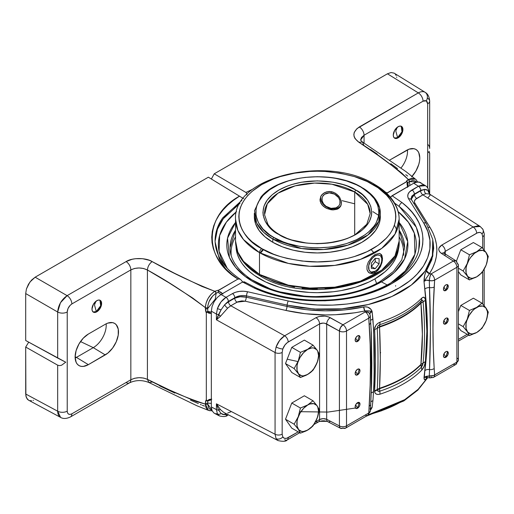 <?xml version="1.0" encoding="UTF-8"?>
<svg xmlns="http://www.w3.org/2000/svg" width="514" height="514" viewBox="0 0 514 514"><rect width="100%" height="100%" fill="white"/><g stroke="black" fill="none" stroke-linecap="round" stroke-linejoin="round"><path stroke-width="0.77" d="M420.915 364.837A110.915 64.032 180 0 1 379.538 388.725L379.55 388.263A110.934 64.051 0 0 0 420.934 364.368L421.39 367.163A111.454 64.346 180 0 1 379.801 391.173L379.55 388.263A110.934 64.051 0 0 0 420.934 364.368L422.373 334.203L420.934 303.183A110.934 64.051 180 0 1 379.55 327.077L380.302 358.489L379.55 388.263L377.25 389.509C378.246 370.215 378.246 349.816 377.25 328.317L379.55 327.077C380.553 348.576 380.553 368.968 379.55 388.263L377.25 389.509L377.886 391.083L379.801 391.18L379.538 388.725A110.915 64.032 0 0 0 420.915 364.837L421.39 367.163L422.559 365.287L423.093 363.038L420.934 364.368L420.915 364.837M379.801 324.681A111.454 64.346 0 0 0 421.39 300.671L420.915 302.695A110.915 64.032 180 0 1 379.538 326.583L379.801 324.681A111.454 64.346 0 0 0 421.39 300.671L420.934 303.183A110.934 64.051 180 0 1 379.55 327.077L379.801 324.681L379.261 324.906L377.886 326.127L377.25 328.317L379.55 327.077L379.538 326.583A110.915 64.032 0 0 0 420.915 302.695L420.934 303.183L423.093 301.846L422.559 300.337L421.39 300.671L421.827 298.081L422.469 297.535L424.204 297.336L425.277 299.244L426.864 331.331L425.431 361.567L424.204 366.193L421.827 370.048A111.962 64.642 180 0 1 380.052 394.167L377.886 394.495L376.081 393.987L374.924 392.728L374.597 390.916L375.349 361.079L374.655 328.478L376.075 325.124L377.88 323.325L380.052 322.201A111.962 64.642 0 0 0 421.827 298.081A111.962 64.642 180 0 1 380.052 322.201C376.582 323.64 374.764 326.107 374.597 329.602L377.25 328.317C377.276 326.583 378.131 325.368 379.801 324.681L380.052 322.201M231.171 255.291A86.288 49.819 180 0 1 235.541 236.858A86.288 49.819 0 0 0 231.171 255.291M236.01 245.705L236.401 250.305L237.571 254.86L239.511 259.332L242.197 263.676L245.615 267.839L249.714 271.79L254.469 275.491L265.744 282.006L279.006 287.12L286.221 289.086L293.738 290.641L309.377 292.434L317.35 292.665L333.213 291.759L340.962 290.641L355.688 287.12L368.949 282.006L374.867 278.909L376.627 283.452L374.867 278.909A81.34 46.96 180 0 1 286.703 289.202A81.34 46.96 180 0 1 236.016 246.302M331.279 191.651L331.022 193.001A9.393 7.408 24.9 0 1 340.095 202.073A9.393 7.408 24.9 0 1 331.022 208.343L331.466 208.78A11.096 8.751 -155.1 0 0 341.116 205.15A11.096 8.751 -155.1 0 1 331.466 208.78L331.022 209.731L326.872 208.498L324.964 207.483L321.899 204.784L320.216 201.449L319.997 199.663L320.858 196.226L321.899 194.703L324.97 192.416L328.915 191.484L331.022 191.606L326.865 191.761L323.287 193.418L320.858 196.226L319.997 199.663L320.858 203.171L323.293 206.23L326.872 208.498L333.104 209.905L336.888 209.326L338.45 208.581L340.66 206.242L341.437 202.991L341.245 201.167L339.728 197.472L338.456 195.77L335.096 193.039L331.022 191.606L333.111 192.133L336.895 194.266L339.728 197.472L341.245 201.167L341.238 204.707L339.722 207.54L336.888 209.326L333.104 209.905L331.022 209.731L331.466 208.78L331.022 208.343L336.066 207.829L338.565 206.101L339.407 204.9L339.921 203.544L339.921 200.55L338.565 197.575L334.492 194.119L329.249 192.872L324.604 194.253L322.638 196.438L322.124 197.794L322.124 200.788L323.479 203.762L325.979 206.268L331.022 208.343A9.393 7.408 24.9 0 1 321.95 199.265A9.393 7.408 24.9 0 1 331.022 193.001L331.279 191.651M373.993 271.9A11.096 6.406 120 0 1 368.904 272.677A11.096 6.406 120 0 0 373.993 271.9L375.194 271.206A9.393 5.423 -60 0 1 368.551 267.37A9.393 5.423 -60 0 1 375.194 255.863L374.603 254.835L375.194 255.863L372.65 257.912L370.498 260.823L368.679 265.796L369.058 270.011L370.498 271.668L371.506 272.041L375.194 271.206L377.739 269.15L380.72 264.607L381.709 261.266L381.709 258.272L380.72 256.081L379.891 255.394L377.739 254.976L375.194 255.863A9.393 5.423 -60 0 1 381.838 259.698A9.393 5.423 -60 0 1 375.194 271.206L373.993 271.9L375.194 272.593L373.646 273.294L372.117 273.596L369.386 272.992L368.3 272.124L366.983 269.452L366.983 265.918L368.294 262.063L372.104 256.859L375.194 254.469L379.39 253.383L381.349 254.514L381.986 255.612L382.506 258.69L381.992 262.551L380.476 266.58L378.124 270.126L375.194 272.593L373.993 271.9L375.194 271.206M320.697 196.554L320.858 196.226M321.096 195.808A11.096 8.751 -155.1 0 0 331.466 208.78A11.096 8.751 -155.1 0 1 321.096 195.808M259.499 252.644L288.348 263.412L309.769 266.278L334.845 265.385L360.398 259.409L381.761 248.365L395.022 234.069L399.153 219.247A81.81 47.23 180 0 1 348.653 262.885A81.81 47.23 180 0 1 259.499 252.644L259.499 274.418A3.27 1.889 120 0 0 260.18 275.915A3.27 1.889 -60 0 1 259.499 274.418A81.81 47.23 0 0 0 348.653 284.66A81.81 47.23 0 0 0 399.153 241.021L395.022 255.843L381.761 270.139L360.398 281.184L334.845 287.159L309.769 288.052L288.348 285.186L259.499 274.418L259.499 252.644A81.81 47.23 180 0 1 235.541 219.247L237.815 230.317L243.527 239.601L259.499 252.644A3.27 1.889 -60 0 1 261.812 248.635A3.27 1.889 120 0 0 259.499 252.644M374.52 184.353A3.27 1.889 120 0 0 372.881 184.513C391.36 192.602 413.23 224.47 372.881 248.635C354.249 259.647 326.686 263.425 306.241 261.459C285.533 258.915 270.724 254.636 261.812 248.635L273.718 254.276L280.323 256.563L287.294 258.465L302.026 261.048L317.35 261.915L332.667 261.048L347.4 258.465L354.371 256.563L367.169 251.622L378.06 245.339L386.612 237.95L389.908 233.928L392.503 229.739L394.373 225.421L395.504 221.02L395.883 216.574L395.504 212.128L394.373 207.727L392.503 203.416L389.908 199.22L386.612 195.198L378.06 187.809L367.169 181.526L354.371 176.585L340.146 173.186L325.047 171.451L317.35 171.233L309.646 171.451L294.548 173.186L280.323 176.585L273.718 178.872L261.812 184.513L252.046 191.381L248.082 195.198L244.792 199.22L242.19 203.416L240.321 207.727L239.19 212.128L238.811 216.574L239.19 221.02L240.321 225.421L242.19 229.739L244.792 233.928L248.082 237.95L252.046 241.766L261.812 248.635C243.34 240.546 221.47 208.684 261.812 184.513C280.445 173.501 308.008 169.723 328.452 171.689C349.16 174.24 363.97 178.512 372.881 184.513A3.27 1.889 -60 0 1 374.52 184.353A3.27 1.889 -60 0 1 375.194 185.85A81.81 47.23 180 0 1 399.153 219.247C399.14 214.389 397.977 209.667 395.671 205.092C391.488 196.997 384.433 190.084 374.52 184.353C327.791 154.74 232.746 176.463 235.541 219.247L235.541 241.021A81.81 47.23 0 0 0 259.499 274.418L243.527 261.375L237.815 252.091L235.541 241.021C235.553 245.943 236.742 250.716 239.106 255.342C243.308 263.367 250.331 270.229 260.18 275.915A3.27 1.889 -60 0 0 261.812 275.755L273.718 281.396L280.323 283.683L294.548 287.082M394.444 225.222L396.956 230.137M378.715 215.398L372.881 211.633M476.703 276.847L476.729 276.815A15.336 8.854 -60 0 1 465.883 270.55A15.336 8.854 -60 0 1 476.729 251.764L469.449 254.777L467.277 263.451L463.165 270.974L467.284 276.012L469.449 279.912L476.703 276.847L482.016 272.658L486.135 265.102L488.3 256.46L486.122 252.547L482.016 247.523L473.368 242.531L482.016 247.523L476.703 251.712L469.449 254.777L460.801 249.785L473.368 242.531L460.801 249.785L469.449 254.777L467.277 263.451L463.165 270.974L458.392 268.218L463.165 270.974L467.284 276.012L469.449 279.912L460.801 274.919L458.392 271.495L460.801 274.919L469.449 279.912L476.703 276.847L482.016 272.658L486.135 265.102L488.3 256.46L486.122 252.547L482.016 247.523L476.729 251.764A15.336 8.854 -60 0 1 487.574 258.028A15.336 8.854 -60 0 1 476.729 276.815L476.703 276.847M476.703 332.507L476.729 332.481A15.336 8.854 -60 0 1 465.883 326.217A15.336 8.854 -60 0 1 476.729 307.43L469.449 310.443L467.277 319.117L463.165 326.634L467.284 331.678L469.449 335.578L476.703 332.507L482.016 328.317L486.135 320.768L488.3 312.126L486.122 308.207L482.016 303.189L473.368 298.191L482.016 303.189L476.703 307.372L469.449 310.443L460.801 305.451L473.368 298.191L460.801 305.451L469.449 310.443L467.277 319.117L463.165 326.634L458.392 323.878L463.165 326.634L467.284 331.678L469.449 335.578L460.801 330.579L458.392 327.155L460.801 330.579L469.449 335.578L476.703 332.507L482.016 328.317L486.135 320.768L488.3 312.126L486.122 308.207L482.016 303.189L476.729 307.43A15.336 8.854 -60 0 1 487.574 313.694A15.336 8.854 -60 0 1 476.729 332.481L476.703 332.507M307.687 374.43L307.706 374.398A15.336 8.854 -60 0 1 296.861 368.133A15.336 8.854 -60 0 1 307.706 349.347L300.433 352.36L298.255 361.034L294.149 368.557L298.268 373.594L300.433 377.494L306.016 375.31L310.591 372.451L312.994 370.241L317.119 362.685L319.278 354.043L317.106 350.13L312.994 345.106L304.346 340.114L291.785 347.368L285.501 363.565L291.785 372.502L285.501 363.565L291.785 347.368L304.346 340.114L312.994 345.106L307.687 349.295L300.433 352.36L291.785 347.368L300.433 352.36L298.255 361.034L294.149 368.557L285.501 363.565L294.149 368.557L298.268 373.594L300.433 377.494L291.785 372.502L300.433 377.494L306.016 375.31L309.203 373.472L312.994 370.241L315.262 366.643L317.845 360.597L319.278 354.043L317.106 350.13L312.994 345.106L307.706 349.347A15.336 8.854 -60 0 1 318.551 355.611A15.336 8.854 -60 0 1 307.706 374.398L307.687 374.43M307.687 430.089L307.706 430.064A15.336 8.854 -60 0 1 296.861 423.799A15.336 8.854 -60 0 1 307.706 405.013L300.433 408.026L298.255 416.7L294.149 424.217L298.268 429.261L300.433 433.161L306.016 430.976L310.591 428.111L312.994 425.9L317.119 418.351L319.278 409.709L317.106 405.79L312.994 400.772L304.346 395.774L291.785 403.034L285.501 419.225L291.785 428.162L285.501 419.225L291.785 403.034L304.346 395.774L312.994 400.772L307.687 404.955L300.433 408.026L291.785 403.034L300.433 408.026L298.255 416.7L294.149 424.217L285.501 419.225L294.149 424.217L298.268 429.261L300.433 433.161L291.785 428.162L300.433 433.161L306.016 430.976L309.203 429.139L312.994 425.9L315.262 422.302L317.845 416.256L319.278 409.709L317.106 405.79L312.994 400.772L307.706 405.013A15.336 8.854 -60 0 1 318.551 411.277A15.336 8.854 -60 0 1 307.706 430.064L307.687 430.089M357.558 341.437L355.656 338.051L357.558 341.437A3.412 1.966 120 0 0 359.781 338.437A3.412 1.966 120 0 0 359.26 335.706L357.558 341.437L358.9 340.197L359.787 338.437L359.922 336.747L359.267 335.706A3.412 1.966 -60 0 1 359.787 338.437A3.412 1.966 -60 0 1 357.558 341.437A3.412 1.966 -60 0 1 355.855 341.611L357.558 341.437L355.855 341.611A3.412 1.966 -60 0 1 355.335 338.88A3.412 1.966 -60 0 1 357.558 335.873A3.412 1.966 -60 0 1 359.267 335.706L357.558 335.873L355.855 337.672L355.148 340.05L355.855 341.611A3.412 1.966 120 0 0 357.558 341.437M445.85 290.461L443.948 287.075L445.85 290.461A3.412 1.966 120 0 0 448.073 287.461A3.412 1.966 120 0 0 447.559 284.73L445.85 290.461L444.931 290.783L443.627 290.031L443.492 288.502L444.514 286.137L445.856 284.897A3.412 1.966 -60 0 1 447.559 284.73A3.412 1.966 -60 0 1 448.079 287.461A3.412 1.966 -60 0 1 445.856 290.461A3.412 1.966 -60 0 1 444.147 290.635A3.412 1.966 -60 0 1 443.627 287.904A3.412 1.966 -60 0 1 445.856 284.897L446.775 284.576L447.861 284.974L448.079 287.461L446.325 290.14L444.147 290.635A3.412 1.966 120 0 0 445.85 290.461M357.558 374.834L355.656 371.449L357.558 374.834A3.412 1.966 120 0 0 359.781 371.834A3.412 1.966 120 0 0 359.26 369.103L357.558 374.834L358.9 373.594L359.787 371.834L359.922 370.151L359.267 369.103A3.412 1.966 -60 0 1 359.787 371.834A3.412 1.966 -60 0 1 357.558 374.841A3.412 1.966 -60 0 1 355.855 375.008L357.558 374.841L355.855 375.008A3.412 1.966 -60 0 1 355.335 372.277A3.412 1.966 -60 0 1 357.558 369.27A3.412 1.966 -60 0 1 359.267 369.103L357.558 369.27L355.855 371.069L355.148 373.447L355.855 375.008A3.412 1.966 120 0 0 357.558 374.834M445.85 323.859L443.948 320.473L445.85 323.859A3.412 1.966 120 0 0 448.073 320.858A3.412 1.966 120 0 0 447.559 318.127L445.85 323.859L444.931 324.18L443.627 323.428L443.492 321.899L444.147 320.093L445.856 318.294A3.412 1.966 -60 0 1 447.559 318.127A3.412 1.966 -60 0 1 448.079 320.858A3.412 1.966 -60 0 1 445.856 323.865A3.412 1.966 -60 0 1 444.147 324.032A3.412 1.966 -60 0 1 443.627 321.301A3.412 1.966 -60 0 1 445.856 318.294L446.775 317.973L447.861 318.378L448.079 320.858L446.325 323.537L444.147 324.032A3.412 1.966 120 0 0 445.85 323.859M357.558 408.232L355.656 404.846L357.558 408.232A3.412 1.966 120 0 0 359.781 405.231A3.412 1.966 120 0 0 359.26 402.501L357.558 408.232L358.9 406.992L359.787 405.231L359.922 403.548L359.267 402.501A3.412 1.966 -60 0 1 359.787 405.231A3.412 1.966 -60 0 1 357.558 408.238A3.412 1.966 -60 0 1 355.855 408.405L357.558 408.238L355.855 408.405A3.412 1.966 -60 0 1 355.335 405.674A3.412 1.966 -60 0 1 357.558 402.668A3.412 1.966 -60 0 1 359.267 402.501L357.558 402.668L355.855 404.467L355.148 406.844L355.855 408.405A3.412 1.966 120 0 0 357.558 408.232M445.85 357.256L443.948 353.87L445.85 357.256A3.412 1.966 120 0 0 448.073 354.255A3.412 1.966 120 0 0 447.559 351.525L445.85 357.256L444.931 357.583L443.627 356.825L443.492 355.296L444.147 353.491L445.856 351.692A3.412 1.966 -60 0 1 447.559 351.525A3.412 1.966 -60 0 1 448.079 354.255A3.412 1.966 -60 0 1 445.856 357.262A3.412 1.966 -60 0 1 444.147 357.429A3.412 1.966 -60 0 1 443.627 354.699A3.412 1.966 -60 0 1 445.856 351.692L446.775 351.37L447.861 351.775L448.079 354.255L446.325 356.934L444.147 357.429A3.412 1.966 120 0 0 445.85 357.256M206.859 311.863L207.817 311.311L211.325 312.229L209.166 312.094L207.907 311.4A1.69 0.752 134.7 0 1 207.11 312.139L211.325 313.617L208.665 313.122L207.11 312.139A1.69 0.752 -45.3 0 0 207.907 311.4L206.577 312.101L206.326 313.077L206.326 399.686L206.859 400.901L209.378 399.41L211.781 399.147M385.275 192.005L387.087 192.936L406.092 181.962L406.799 180.697L408.341 179.514L401.762 173.07L397.245 169.511L378.503 155.633L358.868 142.243L362.46 142.018L360.565 140.071L361.515 137.444L364.06 135.246L364.06 143.046L364.06 135.246L423.048 101.187L426.318 100.866A6.817 5.564 -60 0 0 425.027 92.25C423.163 91.241 420.927 91.453 418.312 92.893A6.817 3.939 60 0 1 423.048 101.187L424.821 100.577L426.318 100.866L427.32 102.023L427.674 103.86L427.674 187.931L427.674 103.86A6.817 3.939 0 0 0 429.672 101.078A6.817 3.939 180 0 1 427.674 103.86L426.318 100.866A6.817 5.564 120 0 0 425.027 92.25C423.163 91.241 420.927 91.453 418.312 92.893L387.44 73.798L214.235 173.803L245.917 192.448L253.318 188.882M227.304 414.245L224.689 414.689L222.787 414.445L221.116 413.526A3.38 2.621 150 0 1 217.448 413.976L216.42 409.587L211.325 406.94L212.057 410.776L214.145 413.179L212.057 410.776L211.325 406.94L211.325 311.208L216.42 314.048L216.42 319.811L275.061 352.527L276.095 346.976L279.629 340.416L284.64 335.796L230.805 305.766L284.64 335.796L316.026 317.678L319.265 316.425L325.034 316.097L328.684 316.958L342.966 324.777L365.236 311.914L364.824 310.976L355.187 312.756L335.456 314.729L325.388 314.928L305.31 313.726L285.88 310.443L245.146 301.191L241.901 300.896L237.847 301.763L230.805 305.766L227.676 308.13L220.416 316.322L216.42 319.811L221.116 309.749A3.38 0.874 -160.9 0 1 217.448 308.49L216.42 314.048A3.38 1.953 0 0 0 218.566 314.568A3.38 1.953 180 0 1 216.42 314.048L216.42 319.811L275.061 352.527A5.114 2.955 0 0 0 282.167 352.456L282.803 348.98A5.114 1.324 -160.9 0 1 276.095 346.976L275.061 352.527L275.061 434.246L216.42 403.818L216.42 409.587L211.325 406.94L211.325 311.208L216.42 314.048L217.448 308.49L220.988 301.943L226.019 297.33L232.457 293.61L235.746 292.19L239.582 291.374L243.675 291.226L247.677 291.766L288.309 300.998L302.707 303.601L317.498 304.982L332.539 305.117L347.31 304.005L361.734 301.654L375.329 298.139L387.929 293.507L399.275 287.846L409.067 281.325L413.365 277.733L417.214 273.975L423.44 266.066L427.699 257.649L429.865 248.969L429.91 240.186L427.815 231.403L423.62 222.877L408.598 198.86L407.75 196.483L408.077 194.086L409.536 191.851L418.441 186.235L413.731 183.222L392.066 195.725L402.057 202.6L407.358 207.238L411.9 212.089L415.704 217.152L418.749 222.421L420.992 227.837L422.392 233.298L422.964 238.804L422.701 244.349L421.596 249.836L419.675 255.207L416.938 260.457L413.391 265.577L409.099 270.448L404.1 275.054L392.021 283.432L377.649 290.359L361.278 295.698L343.615 299.206L325.009 300.825L306.267 300.472L296.912 299.553L278.89 296.295L262.012 291.194L254.16 287.988L242.627 282.006L220.969 294.509L226.019 297.33L220.969 294.509L242.627 282.006L254.16 287.988A3.412 1.632 -65.8 0 1 255.522 287.641A3.412 1.632 114.2 0 0 254.16 287.988C294.586 306.858 356.78 304.622 392.021 283.432C428.772 263.065 433.321 226.481 402.057 202.6L392.066 195.725L390.364 197.524L391.141 196.47L413.731 183.222L418.441 186.235L422.161 184.969L425.483 185.695L418.441 186.235A3.38 1.953 60 0 1 420.793 190.353L424.474 189.383L420.625 190.874L414.419 194.459L414.355 194.067L420.793 190.353L424.474 189.383L427.725 190.341L428.689 191.549L429.029 193.058A3.38 1.953 0 0 0 428.123 191.825A3.38 1.953 180 0 1 429.029 193.058L429.029 192.904C428.875 189.518 427.693 187.115 425.483 185.695L419.083 182.001L415.608 182.348L413.731 183.222L417.419 181.937L420.548 182.541L421.743 183.537M219.433 415.929L217.448 413.976L219.394 415.903M214.145 413.179L219.427 415.922C223.519 416.925 226.269 416.706 227.67 415.267A3.38 1.953 -120 0 0 228.171 414.695A3.38 1.953 60 0 1 227.67 415.267A3.38 1.953 60 0 1 226.019 415.126M481.804 228.21A5.114 3.964 150 0 1 482.89 229.353A5.114 3.964 150 0 1 482.048 233.947L482.685 236.691A5.114 2.955 0 0 0 484.182 234.602A5.114 2.955 180 0 1 482.685 236.691L482.048 233.947L481.104 232.913L479.825 232.424L477.493 232.803L445.272 251.333L445.272 253.993L445.272 251.333A5.114 2.955 -120 0 0 441.719 245.107L473.105 226.989L422.9 194.857L415.37 199.464L414.425 201.289L414.567 202.574L429.929 227.284L433.013 232.996L435.197 238.785L436.482 244.645L436.881 250.562L436.367 256.499L434.953 262.326L432.659 268.045L429.479 273.647L431.073 273.904L453.342 261.048L441.468 253.453L439.399 251.487L438.725 249.219L438.943 248.082L441.719 245.107C437.889 247.812 437.812 250.594 441.468 253.453L453.342 261.048L431.073 273.904L429.479 273.647L424.011 281.415L424.68 275.472L425.483 272.793L431.818 259.737L433.688 248.307L433.199 242.351C433.816 249.039 433.058 255.04 430.931 260.341C428.567 266.477 424.969 272.092 420.137 277.174C415.087 282.52 408.932 287.287 401.665 291.483C394.405 295.685 386.181 299.225 377 302.103C368.249 304.866 358.624 306.89 348.126 308.182C339.041 309.344 328.787 309.691 317.382 309.216L302.007 307.796L287.12 305.11A436.315 122.673 102 0 0 287.037 306.453L305.901 309.646L325.407 310.816L344.83 309.929L365.107 306.807L367.761 307.147L370.825 309.242L372.097 311.381L373.672 329.866L374.121 371.571L373.877 386.348L372.92 400.772L372.097 407.499L370.318 410.525L372.097 407.499L370.003 408.778M299.701 432.737L287.133 439.997C286.137 441.5 283.118 441.699 278.068 440.588L276.095 438.648A5.114 3.964 -30 0 0 282.803 436.919L284.351 438.275L286.549 438.339L298.204 431.876L288.193 437.652A5.114 2.955 60 0 1 287.133 439.997A5.114 2.955 -120 0 0 288.193 437.652C285.771 438.93 283.979 438.686 282.803 436.919A5.114 3.964 150 0 1 276.095 438.648L278.035 440.569M230.086 247.671L235.541 230.137A87.264 50.378 180 0 0 230.086 247.671C229.392 266.336 252.027 286.067 285.443 293.179C317.209 300.536 356.125 295.743 379.756 281.73A3.412 1.966 60 0 1 381.375 281.852A3.412 1.966 -120 0 0 379.756 281.73A3.412 1.966 60 0 0 379.049 283.291M398.986 222.273L407.724 241.612L404.531 259.017L394.302 272.439L381.375 281.852L387.164 284.962L381.375 281.852A90.554 52.28 0 0 1 265.16 287.609A90.554 52.28 0 0 1 235.541 222.472L227.548 238.149L229.417 257.385L235.579 267.344L245.48 276.693L274.515 290.95L308.908 296.938L340.3 295.46L364.516 289.51L381.375 281.852A90.554 52.28 0 0 0 399.153 222.472M380.032 388.565L374.597 391.34M373.639 391.784L371.314 392.818M398.177 211.672A98.971 57.138 180 0 1 390.987 282.822L405.205 270.955L414.92 254.205L414.329 233.247L408.354 222.189L398.177 211.672M94.486 304.911L95.951 301.255L94.486 304.911L96.298 311.523L94.486 304.911M99.954 300.215L100.686 305.746L96.298 311.523A6.817 3.939 120 0 0 100.686 305.746A6.817 3.939 120 0 0 99.954 300.215M96.799 311.812L96.298 311.523L96.799 311.812L97.744 311.163L99.478 309.325L101.258 305.804L101.528 302.431L100.211 300.343A6.817 3.939 -60 0 1 101.258 305.804A6.817 3.939 -60 0 1 96.799 311.812A6.817 3.939 -60 0 1 93.394 312.152L94.955 312.454L96.799 311.812M96.799 300.677A6.817 3.939 -60 0 1 100.211 300.343L98.649 300.035L96.799 300.677L93.394 304.275L91.98 309.03L92.347 310.944L93.394 312.152A6.817 3.939 -60 0 1 92.347 306.685A6.817 3.939 -60 0 1 96.799 300.677M395.78 130.961L397.245 127.305L395.78 130.961L397.592 137.572L395.78 130.961M401.241 126.264L401.974 131.796L397.592 137.572A6.817 3.939 120 0 0 401.974 131.796A6.817 3.939 120 0 0 401.241 126.264M398.093 137.861L397.592 137.572L398.093 137.861L399.037 137.212L400.772 135.375L402.546 131.854L402.822 128.481L401.505 126.393A6.817 3.939 -60 0 1 402.546 131.854A6.817 3.939 -60 0 1 398.093 137.861A6.817 3.939 -60 0 1 394.688 138.202L396.249 138.504L398.093 137.861M398.093 126.727A6.817 3.939 -60 0 1 401.505 126.393L399.937 126.091L398.093 126.727L394.688 130.325L393.274 135.079L393.64 136.994L394.688 138.202A6.817 3.939 -60 0 1 393.64 132.734A6.817 3.939 -60 0 1 398.093 126.727M394.553 203.036L399.282 206.538A102.26 59.039 0 0 0 394.656 203.216A102.26 59.039 180 0 1 399.282 206.538C407.403 213.233 412.813 219.6 415.524 225.627C419.013 233.028 420.266 240.032 419.289 246.63L418.698 249.971M370.543 319.785L370.973 320.183M264.511 213.541L264.511 213.541A52.833 30.506 180 0 1 297.131 185.361A52.833 30.506 180 0 1 354.705 191.973A3.38 1.953 -60 0 1 355.823 190.064C346.115 182.676 307.873 173.925 278.871 190.064C250.922 206.808 266.072 228.884 278.871 234.493L287.12 238.4L291.701 239.98L306.729 243.09L317.35 243.694L327.964 243.09L342.999 239.98L347.58 238.4L355.823 234.493L362.588 229.732L367.619 224.297L369.418 221.399L371.493 215.36L371.757 212.276L370.716 206.146L367.619 200.254L362.588 194.825L355.823 190.064L347.58 186.158L342.999 184.571L333.143 182.213L317.35 180.864L301.551 182.213L291.701 184.571L287.12 186.158L278.871 190.064L272.105 194.825L267.081 200.254L263.984 206.146L262.937 212.276L263.2 215.36L265.282 221.399L269.362 227.085L272.105 229.732L278.871 234.493A3.38 1.953 -60 0 1 279.539 234.647A3.38 1.953 120 0 0 278.871 234.493C288.579 241.882 326.82 250.626 355.823 234.493C383.772 217.743 368.622 195.667 355.823 190.064A3.38 1.953 120 0 0 354.705 191.973L367.703 204.309L370.183 213.638L366.81 224.265L354.576 235.187M280.117 235.187L279.989 235.116A3.38 1.953 -60 0 0 279.539 234.647C274.245 231.551 270.364 228.094 267.884 224.265L264.556 214.801L267.319 203.737L277.984 193.193L295.164 185.856L314.542 183.08L331.903 184.218L354.705 191.973L354.705 234.904L354.705 191.973A52.833 30.506 180 0 1 370.183 213.541L370.183 213.541M361.907 187.578A63.016 36.378 180 0 1 380.36 213.304A63.016 36.378 180 0 1 341.463 246.913A63.016 36.378 180 0 1 272.793 239.029L301.673 248.538L323.762 249.496L347.856 245.133L367.966 234.969L378.799 221.361L379.679 207.964L373.806 197.145L361.573 187.289A3.38 1.953 120 0 0 360.905 187.128C375.4 193.476 392.555 218.469 360.905 237.423C328.073 255.696 284.782 245.795 273.789 237.423A3.38 1.953 120 0 0 272.793 239.029L272.793 242.3A63.016 36.378 0 0 0 341.463 250.189A63.016 36.378 0 0 0 380.36 216.574A63.016 36.378 0 0 0 380.296 214.936M381.812 259.043A11.096 6.406 120 0 0 380.013 253.55A11.096 6.406 120 0 1 381.838 258.304L381.838 259.698M376.711 271.52L373.646 273.294L372.117 273.596L369.38 272.992L367.491 270.929L366.983 269.452L366.983 265.918L368.294 262.063L372.104 256.859L375.194 254.469L379.39 253.383L381.349 254.514L381.986 255.612L382.377 260.566L380.476 266.58L376.711 271.52M272.793 239.029A63.016 36.378 180 0 1 254.334 213.304L254.334 216.574A63.016 36.378 0 0 0 272.793 242.3L272.793 239.029A3.38 1.953 -60 0 1 273.789 237.423C259.294 231.082 242.139 206.088 273.789 187.128C306.62 168.855 349.918 178.763 360.905 187.128A3.38 1.953 -60 0 1 361.573 187.289C333.168 169.819 278.607 174.792 260.887 197.145L254.494 210.708L256.595 222.967L263.727 232.412L272.793 239.029M273.789 237.423L269.728 234.84L263.02 229.045L258.401 222.601L256.043 215.764L256.043 208.793L256.929 205.337L258.401 201.951L263.02 195.513L269.728 189.717L278.267 184.783L288.309 180.909L299.463 178.242L305.329 177.394L317.35 176.713L329.365 177.394L335.231 178.242L346.385 180.909L356.427 184.783L360.905 187.128L368.57 192.519L374.263 198.667L377.764 205.337L378.953 212.276L378.651 215.764L376.299 222.601L374.263 225.89L368.57 232.039L364.966 234.84L356.427 239.768L346.385 243.642L335.231 246.309L329.365 247.157L317.35 247.844L311.311 247.671L299.463 246.309L288.309 243.642L283.124 241.85L273.789 237.423M404.608 247.671L399.153 230.137A87.264 50.378 180 0 1 404.608 247.671L401.787 259.885L393.39 271.501L379.756 281.73M458.392 339.388L467.226 334.293L458.392 339.388M482.685 303.935L482.685 271.681L482.685 303.935M482.685 248.268L482.685 236.691L482.685 248.268M458.392 311.657L460.801 305.451L458.392 311.657M456.4 261.138L460.801 249.785L456.4 261.138M227.406 414.2L224.689 414.689L221.116 413.526L218.566 410.108L216.42 403.818L216.42 409.587A3.38 1.953 0 0 0 218.566 410.108A3.38 1.953 180 0 1 216.42 409.587L217.448 413.976A3.38 2.621 -30 0 0 221.116 413.526L218.566 410.108L216.42 403.818L275.061 434.246A5.114 2.955 180 0 0 282.167 434.176L282.167 352.456A5.114 2.955 180 0 1 275.061 352.527L275.061 434.246L276.095 438.648L275.061 434.246A5.114 2.955 0 0 0 282.167 434.176L282.803 436.919L282.167 434.176L282.167 352.456L282.803 348.98L285.026 344.894L287.358 342.568L319.579 323.904L319.579 419.533L315.487 421.898L319.579 419.533L319.579 323.904L323.107 323.081L325.028 323.319L339.413 331.074L339.413 425.926L326.686 419.321L326.686 323.974L326.686 419.321L323.107 418.627L319.579 419.533A5.114 2.955 60 0 1 318.519 421.872A5.114 2.955 -120 0 0 319.579 419.533C321.912 418.422 324.283 418.351 326.686 419.321A5.114 2.898 117.4 0 0 327.816 421.698A5.114 2.898 -62.6 0 1 326.686 419.321L339.413 425.926A5.114 2.955 0 0 0 346.52 425.855L346.52 331.003L368.789 318.147L370.144 344.406L370.433 364.625L370.144 385.172L368.789 412.999L346.52 425.855L346.52 331.003A5.114 2.955 180 0 1 339.413 331.074L339.413 425.926L339.703 427.372L340.551 428.303A5.114 2.898 -62.6 0 1 339.413 425.926A5.114 2.955 180 0 0 346.52 425.855A5.114 2.955 60 0 1 345.459 428.194A5.114 2.955 -120 0 0 346.52 425.855L368.789 412.999A5.114 2.743 3.3 0 0 370.279 411.213L368.789 412.999A5.114 2.955 60 0 1 367.728 415.338A5.114 2.955 -120 0 0 368.789 412.999L369.219 406.06A5.114 2.711 3.8 0 0 370.71 404.325A5.114 2.711 -176.2 0 1 369.219 406.06C370.857 377.957 370.857 350.799 369.219 324.585A5.114 3.18 -4.1 0 0 370.71 322.137A5.114 3.18 175.9 0 1 369.219 324.585L368.789 318.147L369.65 317.408L370.279 315.744A5.114 3.148 176.5 0 1 368.789 318.147A5.114 2.955 -120 0 0 365.236 311.914A5.114 3.894 -30.9 0 1 369.534 313.386A5.114 3.894 -30.9 0 1 369.99 314.819A5.114 3.148 176.5 0 1 370.279 315.763L371.294 332.59M434.195 368.551L434.626 374.989L456.895 362.132L456.895 267.28L434.626 280.136L433.27 307.963L432.987 328.51L433.27 348.723L434.195 368.551A5.114 3.18 175.9 0 1 429.531 369.624L429.312 375.933L426.254 376.299L424.011 377.527L426.331 356.061L427.404 335.783L426.723 310.122L424.011 281.415L426.254 280.22L429.312 280.573L430.417 329.307L429.531 369.624A4.26 2.737 6.4 0 0 424.847 370.8A4.26 2.737 -173.6 0 1 429.531 369.624L429.312 375.933A5.114 3.148 -3.5 0 0 434.626 374.989L434.195 368.551C432.563 342.33 432.563 315.172 434.195 287.069A5.114 2.711 -176.2 0 1 429.531 287.589A4.26 2.14 -5.7 0 0 424.847 289.093A4.26 2.14 174.3 0 1 429.531 287.589C430.661 315.937 430.661 343.281 429.531 369.624A5.114 3.18 -4.1 0 0 434.195 368.551M243.43 198.558L208.356 177.195L35.145 277.194L67.116 295.653L126.097 261.594L132.034 259.307L135.458 258.703L142.616 258.703L149.298 260.277L152.144 261.594L174.631 273.339L201.893 286.407L214.756 291.284L218.964 290.005L237.963 279.031L231.93 274.54L226.616 269.747L222.054 264.704L218.289 259.435L215.353 254L213.271 248.442L212.057 242.801L211.729 237.127L212.276 231.467L213.708 225.864L216.002 220.377L219.144 215.045L223.108 209.911L227.856 205.015L233.356 200.409L239.563 196.123C203.852 215.43 203.024 258.542 237.963 279.031L239.299 278.871L240.655 279.526L242.711 281.955L240.655 279.526M427.757 151.958L427.757 188.066M243.655 198.706L208.356 177.195L35.145 277.194L29.896 282.064L26.42 288.971L25.7 293.558L25.7 340.512L57.664 358.052L57.664 312.011L25.7 293.558L25.7 340.512L65.734 362.209L61.526 365.261L59.451 365.634L57.664 365.158L25.7 347.053L25.88 396.031L27.293 399.147L28.469 400.123L60.466 417.329C58.712 416.34 57.78 414.297 57.664 411.2L57.664 365.158L57.664 411.2L25.7 394.007L57.664 411.2L60.594 417.4C63.203 418.961 66.492 418.814 70.437 416.944A6.817 3.939 -120 0 0 71.851 413.821L70.077 414.438L68.58 414.143L67.578 412.993L67.225 411.149L67.225 311.966L68.002 308.548L70.077 305.38L71.851 303.954L130.839 269.895L130.839 379.762L71.851 413.821A6.817 3.939 60 0 1 70.437 416.944L129.425 382.885A6.817 3.939 60 0 1 126.097 382.596M239.993 279.121L237.963 279.031L218.431 290.461L218.964 290.005L214.756 291.284C192.294 282.372 171.425 272.471 152.144 261.594C149.336 263.682 147.762 266.477 147.415 269.985L169.157 282.918L192.692 298.03L205.343 307.616L205.594 310.822L206.326 313.077L206.326 399.686L205.594 401.151L205.343 404.088L196.309 401.537L190.88 399.333L169.157 389.837L147.415 379.338L147.415 269.985L147.415 379.338L143.554 378.047L139.063 377.674L134.61 378.278L130.839 379.762L130.839 269.895L134.61 268.443L139.063 267.955L143.554 268.494L147.415 269.985C166.754 280.638 186.062 293.179 205.343 307.616L206.088 303.042L208.131 298.351L211.17 294.22L214.756 291.284C209.082 295.274 205.947 300.722 205.343 307.616L206.326 313.077L206.795 311.895M222.498 293.629L218.251 291.02L218.212 292.37L216.118 293.231A1.69 0.977 -120 0 0 214.942 291.168A1.69 0.977 60 0 1 216.118 293.231L215.925 293.34A1.69 0.977 -120 0 0 214.756 291.284A1.69 0.977 60 0 1 215.925 293.34C210.92 296.803 208.176 301.551 207.688 307.597A1.69 0.977 180 0 1 205.343 307.616A1.69 0.977 0 0 0 207.688 307.597L207.688 308.593A1.69 0.977 180 0 1 205.343 308.618A1.69 0.977 0 0 0 207.688 308.593L207.817 311.311L207.688 308.593L215.302 299.064L216.053 299.264L215.302 299.064L216.118 293.231L212.77 295.891L209.069 301.525L207.849 305.65L207.688 308.593L215.302 299.064L216.118 293.231L218.212 292.37L218.251 291.02L221.065 292.312L222.864 294.047M242.929 282.359L242.711 281.955L242.929 282.359M381.87 410.673L368.197 415.036M204.469 406.079L202.343 405.308M201.347 404.884L200.357 404.447M198.378 403.586L190.488 400.117M174.844 393.088L159.571 385.834M359.569 402.758L356.51 403.554M363.771 145.07L362.46 142.018L358.868 142.243L355.078 138.639L354.12 136.595L353.838 134.488L354.242 132.394L357.037 128.551L418.312 92.893L359.325 126.945C352.315 131.905 352.161 137 358.868 142.243C377.115 153.718 393.608 166.144 408.341 179.514L411.971 178.281L415.055 178.878M215.09 240.366L215.09 240.012C215.347 231.975 217.917 224.56 222.793 217.775L241.927 200.274M240.475 279.398C223.796 268 215.334 255.06 215.09 240.584L215.09 240.513M240.038 203.216A102.26 59.039 0 0 0 215.09 241.22L217.493 229.128L223.282 218.713L240.038 203.216M236.517 211.672L226.391 222.125L219.651 235.508L219.073 251.423L227.297 268.359A98.971 57.138 180 0 1 236.517 211.672M245.917 192.448L246.733 193.47L246.932 194.909L246.733 193.47L245.917 192.448L214.235 173.803L211.363 179.02L214.235 173.803L387.44 73.798L418.312 92.893A6.817 3.939 -120 0 1 423.048 101.187L364.06 135.246A6.817 3.939 -120 0 0 359.325 126.945A6.817 3.939 60 0 1 364.06 135.246L360.565 140.149M244.349 281.845L242.627 282.006L244.33 281.833L255.516 287.634C285.99 301.641 330.187 304.256 364.246 294.092C376.82 290.423 387.582 285.482 396.532 279.275C410.011 270.512 417.882 256.589 418.749 249.759L418.711 249.92M399.282 206.538A3.412 2.197 -51.5 0 1 402.057 202.6A3.412 2.197 128.5 0 0 399.282 206.538L416.263 227.201L419.36 238.445L418.73 249.849M396.737 77.396L396.66 77.004M396.172 75.494L395.298 74.112M394.122 73.136L391.058 72.545L387.44 73.798L391.058 72.545L394.122 73.136L425.027 92.25M207.29 409.568L205.857 407.287L205.343 404.088C186.062 397.817 166.754 389.567 147.415 379.338C141.813 377.032 136.287 377.173 130.839 379.762L71.851 413.821C69.062 415.094 67.514 414.2 67.225 411.149L67.225 311.966A6.817 3.939 180 0 1 57.664 312.011L60.466 302.72L67.116 295.653A6.817 3.939 60 0 1 71.851 303.954L130.839 269.895A6.817 3.939 -120 0 0 126.097 261.594A6.817 3.939 60 0 1 130.839 269.895C136.287 267.338 141.813 267.364 147.415 269.985C147.762 266.477 149.336 263.682 152.144 261.594C146.034 257.559 131.969 257.565 126.097 261.594L67.116 295.653L35.145 277.194L31.534 280.111L28.469 284.248L26.42 288.971L25.7 293.558L57.664 312.011L57.664 358.052L65.734 362.209L61.526 365.261L59.451 365.634L57.664 365.158L25.7 347.053L28.713 342.163L25.7 347.053L25.7 394.007L26.42 397.765L28.469 400.123M29.896 400.657L31.534 400.721M33.082 400.393L33.461 400.258M411.605 176.867L415.903 171.072L418.775 164.448L419.527 161.139L419.784 158.01L418.775 152.735L417.548 150.795L415.903 149.426L413.892 148.681L409.118 149.156L389.554 160.156A18.742 10.82 -60 0 1 389.657 160.098L406.529 150.358A18.742 10.82 -60 0 1 415.73 149.33A18.742 10.82 -60 0 1 411.984 176.456M428.239 377.687L424.924 377.321L430.051 377.925L433.565 377.327A5.114 2.955 -120 0 0 434.626 374.989A5.114 2.955 60 0 1 433.565 377.327L455.834 364.471A5.114 2.955 -120 0 0 456.895 362.132L433.482 375.561L429.312 375.933L424.011 377.527C424.095 380.231 424.924 380.559 426.498 378.516A3.27 2.506 33.8 0 1 426.633 378.066L425.046 379.859L424.185 379.036L424.847 370.8C428.239 344.624 428.239 317.389 424.847 289.093L424.011 281.415C425.239 280.111 427.005 279.834 429.312 280.573L429.531 287.589A5.114 2.711 3.8 0 0 434.195 287.069L434.626 280.136A5.114 2.743 -176.7 0 1 429.312 280.573A5.114 1.349 -77.7 0 1 431.073 273.904L429.89 276.943L429.312 280.573L432.145 280.772L434.626 280.136A5.114 2.955 -120 0 0 431.073 273.904A5.114 2.955 60 0 1 434.626 280.136L456.895 267.28L456.895 362.132A5.114 2.955 0 0 0 458.392 360.038A5.114 2.955 180 0 1 456.895 362.132A5.114 2.955 60 0 1 455.834 364.471A5.114 2.955 60 0 1 453.342 364.253M368.641 414.669L376.903 412.279C386.091 409.317 394.322 405.745 401.582 401.55C408.855 397.361 415.023 392.632 420.086 387.37L427.519 377.758L418.133 389.329L404.749 399.648L368.641 414.669M411.084 198.969L411.785 196.168L414.355 194.067L411.451 197.845L411.219 199.76M426.427 223.796A3.38 2.557 148 0 0 423.62 222.877C438.05 245.217 428.008 271.623 399.275 287.846C371.108 304.474 325.889 309.82 288.309 300.998L247.677 291.766C241.959 290.635 236.883 291.252 232.457 293.61L226.019 297.33A3.38 1.953 60 0 1 228.37 301.448L234.802 297.728L234.744 298.191L228.531 301.782L224.689 304.731L227.406 302.078L236.003 297.06L240.269 295.756L243.405 295.531L246.489 295.878L246.296 297.208L287.037 306.453A436.315 122.673 -78 0 1 287.12 305.11L246.489 295.878L246.296 297.208L240.141 296.745L234.744 298.191L234.802 297.728C238.194 295.717 242.088 295.1 246.489 295.878L287.12 305.11L314.125 309.03L341.778 308.824L368.294 304.532L391.951 296.449L411.284 285.103L425.072 271.186L432.39 255.612L432.743 239.428L426.447 223.821L411.084 198.957L414.355 194.067L420.793 190.353A3.38 1.953 -120 0 0 418.441 186.235L412.003 189.949A3.38 1.953 60 0 1 414.355 194.067A3.38 1.953 -120 0 0 412.003 189.949C407.91 192.499 406.78 195.468 408.598 198.86A3.38 2.557 -32 0 1 411.412 199.779A3.38 2.557 148 0 0 408.598 198.86L423.62 222.877A3.38 2.557 -32 0 1 426.427 223.796A3.38 2.557 -32 0 1 426.716 224.515M88.363 334.049L83.294 338.141L78.995 343.937L76.123 350.561L75.115 357.005L76.123 362.274L77.344 364.214L78.995 365.582L81 366.328L83.294 366.418L88.363 364.657L107.824 353.124L112.605 348.081L116.26 341.752L118.239 335.089L118.239 329.121L116.26 324.745L114.609 323.377L112.605 322.631L107.824 323.107L105.242 324.308L88.363 334.049L105.242 324.308A18.742 10.82 -60 0 1 114.436 323.28A18.742 10.82 -60 0 1 117.533 338.238A18.742 10.82 -60 0 1 105.242 354.911L93.285 347.65A18.298 10.563 120 0 0 106.16 323.807A18.298 10.563 -60 0 1 93.285 347.65L105.242 354.911L88.363 364.657A18.742 10.82 -60 0 1 78.822 365.48A18.742 10.82 -60 0 1 76.168 350.407A18.742 10.82 -60 0 1 88.363 334.049M224.689 414.689L226.873 414.021L224.689 414.689A3.27 2.397 79.5 0 1 225.466 413.288A3.27 2.397 -100.5 0 0 224.689 414.689M407.686 176.071L405.752 174.644M397.553 168.605L390.801 163.677M377.289 154.097L370.53 149.497M453.541 260.951L453.342 261.048A5.114 2.955 60 0 1 456.895 267.28A5.114 2.955 -120 0 0 453.342 261.048A5.114 3 -57.4 0 1 456.034 260.881L453.541 260.951M400.939 168.091A18.298 10.563 120 0 0 407.454 149.857A18.298 10.563 -60 0 1 400.939 168.091M394.444 138.041A6.817 3.939 120 0 0 397.592 137.572L394.444 138.041M76.413 357.391L88.363 364.657L76.413 357.391L93.285 347.65L80.505 341.566L93.285 347.65L76.413 357.391L75.115 356.774L76.413 357.391A18.298 10.563 -60 0 1 75.147 358.052A18.298 10.563 120 0 0 76.413 357.391M93.15 311.992A6.817 3.939 120 0 0 96.298 311.523L93.15 311.992M299.765 411.682L328.035 412.067L355.444 408.013M386.592 193.386L406.664 181.744L406.092 181.962L408.148 179.624A1.69 0.977 60 0 1 409.324 181.686L409.947 185.406L409.324 181.686A1.69 0.977 -120 0 0 408.148 179.624L408.341 179.514A1.69 0.977 60 0 1 409.517 181.571L409.517 181.571A1.69 0.977 -120 0 0 408.341 179.514L415.37 179.078M407.461 186.839L407.332 181.86L407.769 182.309L407.332 181.86L406.979 183.813L407.641 187.359M416.558 182.078L415.338 180.992L412.665 180.472L409.517 181.571L416.546 182.078M217.274 413.783L215.482 413.693M211.325 311.208L212.057 306.524L214.145 301.705L217.274 297.49L220.969 294.509L217.274 297.49L214.145 301.705L212.057 306.524L211.325 311.208M244.632 282.083L244.857 282.437M244.992 282.88L245.037 283.4M152.144 382.075L148.925 382.512L147.415 379.338L148.925 382.512L196.875 405.745L208.427 410.358L205.343 404.088A1.69 0.977 0 0 0 207.688 404.062A1.69 0.977 180 0 1 205.343 404.088L205.343 403.085A1.69 0.977 180 0 0 207.688 403.066L211.325 403.413L207.688 403.066L207.688 404.062L208.645 407.955L210.245 409.465L211.729 409.902L207.688 404.062L207.817 401.048L209.057 400.245L211.325 399.853L207.36 401.042L206.57 400.663L206.326 399.686L205.343 403.085A1.69 0.977 0 0 0 207.688 403.066L207.817 401.048L206.859 400.901L211.325 399.147M445.15 255.58A5.114 3 -57.4 0 0 444.16 253.28A5.114 3 122.6 0 0 441.468 253.453A5.114 3 -57.4 0 1 444.16 253.28L456.034 260.881A5.114 3 -57.4 0 1 457.017 263.174A5.114 2.955 180 0 1 458.392 265.192A5.114 2.955 180 0 1 456.895 267.28A5.114 2.955 0 0 0 458.392 265.192L458.392 360.038A5.114 2.955 180 0 0 457.017 358.027M443.91 252.772L445.272 251.333L476.658 233.215A5.114 2.955 -120 0 0 473.105 226.989L478.232 225.755L480.185 226.468M421.39 300.671C422.36 299.829 422.926 300.221 423.093 301.846C425.001 322.818 425.001 343.217 423.093 363.045L420.934 364.368C422.849 344.547 422.849 324.154 420.934 303.183L423.093 301.846C425.001 322.818 425.001 343.217 423.093 363.045L425.431 361.567C427.346 341.707 427.346 321.269 425.431 300.253C424.988 297.111 423.787 296.385 421.827 298.081M374.597 329.602C375.593 351.146 375.593 371.583 374.597 390.916L377.25 389.509C378.246 370.215 378.246 349.816 377.25 328.317M423.093 301.846L425.431 300.253M374.597 390.916C374.77 393.91 376.589 394.99 380.052 394.167L379.801 391.173C378.131 391.61 377.282 391.051 377.25 389.509M380.052 394.167A111.962 64.642 0 0 0 421.827 370.048L421.39 367.163A111.454 64.346 180 0 1 379.801 391.173M423.093 363.038L421.39 367.163M421.827 370.048C423.787 367.735 424.988 364.908 425.431 361.567M369.72 313.733L370.832 311.876L372.097 311.381L372.92 319.072A4.26 2.14 -5.7 0 0 370.607 320.736A4.26 2.14 174.3 0 1 372.92 319.072C374.725 348.286 374.725 375.522 372.92 400.772A4.26 2.737 6.4 0 0 370.851 402.044A4.26 2.737 -173.6 0 1 372.92 400.772L372.097 407.499L370.453 408.334M370.6 403.644A5.114 2.711 -176.2 0 1 370.71 404.325L371.616 383.502L371.821 363.141L371.301 332.609M223.789 412.421L220.416 409.607L218.566 410.108A3.27 1.452 139 0 1 220.416 409.607L216.42 403.818L220.416 409.607L223.828 412.44L278.068 440.588M484.182 250.022L484.182 234.602C484.554 234.718 484.117 232.951 482.864 229.302L480.172 226.462L429.492 194.029L425.977 193.643L422.9 194.857L473.105 226.989L441.719 245.107A5.114 2.955 60 0 1 445.272 251.333L443.826 253.036M371.301 393.075L371.127 329.05M369.72 313.707L372.097 311.381L365.942 310.745L364.824 310.976L365.236 311.914A5.114 2.955 60 0 1 368.789 318.147L346.52 331.003A5.114 2.955 -120 0 0 342.966 324.777A5.114 2.955 60 0 1 346.52 331.003A5.114 2.955 0 0 1 339.413 331.074A5.114 2.795 -60.8 0 1 342.966 324.777L340.48 327.514L339.413 331.074L326.686 323.974A5.114 2.795 -60.8 0 1 330.239 317.671A5.114 2.795 119.2 0 0 326.686 323.974C324.283 322.831 321.912 322.805 319.579 323.904A5.114 2.955 -120 0 0 316.026 317.678A5.114 2.955 60 0 1 319.579 323.904L288.193 342.022A5.114 2.955 -120 0 0 284.64 335.796A5.114 2.955 60 0 1 288.193 342.022C285.771 343.538 283.979 345.858 282.803 348.98A5.114 1.324 19.1 0 1 276.095 346.976C277.965 341.977 280.817 338.251 284.64 335.796L316.026 317.678C320.697 315.474 325.433 315.474 330.239 317.671L342.966 324.777L365.236 311.914L368.512 312.377L369.733 313.983M287.133 439.997A5.114 2.955 60 0 1 284.64 439.778M313.925 424.525L318.519 421.872A5.114 2.955 60 0 1 316.026 421.653M330.239 421.371A5.114 2.898 -62.6 0 1 327.816 421.698L340.551 428.303A5.114 2.898 -62.6 0 0 342.966 427.976A5.114 2.955 60 0 0 345.459 428.194L340.551 428.303M345.459 428.194L367.728 415.338A5.114 2.955 60 0 1 365.236 415.119M370.189 409.144L372.097 407.499L370.414 408.887M480.204 226.488L473.105 226.989A5.114 2.955 60 0 1 476.658 233.215C479.08 231.936 480.879 232.18 482.048 233.947A5.114 3.964 -30 0 0 482.89 229.353M433.565 377.327A5.114 2.955 60 0 1 431.073 377.109M430.045 377.918A5.114 1.439 -79.2 0 1 429.312 375.933L429.492 377.192L429.89 377.854L430.443 377.829M288.309 300.998A3.38 0.925 102.8 0 0 287.12 305.11A3.38 0.925 -77.2 0 1 288.309 300.998M247.677 291.766A3.38 0.925 102.8 0 0 246.489 295.878A3.38 0.925 -77.2 0 1 247.677 291.766M232.457 293.61A3.38 1.953 60 0 1 234.802 297.728A3.38 1.953 -120 0 0 232.457 293.61M217.448 308.49A3.38 0.874 19.1 0 0 221.116 309.749L224.689 304.731L228.37 301.448A3.38 1.953 -120 0 0 226.019 297.33C222.177 299.771 219.324 303.491 217.448 308.49M227.676 413.025L230.805 411.842M364.824 310.976L363.706 306.986C367.818 306.408 370.613 307.873 372.097 311.381C368.968 310.809 366.546 310.668 364.824 310.976C338.527 316.412 312.216 316.238 285.88 310.443A3.27 0.893 102.8 0 0 287.037 306.453C312.608 312.088 338.167 312.268 363.706 306.986A3.27 0.97 -102.1 0 0 364.824 310.976M285.88 310.443L245.146 301.191A3.27 0.893 102.8 0 0 246.296 297.208L287.037 306.453A3.27 0.893 -77.2 0 1 285.88 310.443M245.146 301.191L237.012 302.174A3.27 1.889 60 0 1 234.744 298.191C238.091 296.591 241.94 296.263 246.296 297.208A3.27 0.893 -77.2 0 1 245.146 301.191M234.744 298.191A3.27 1.889 -120 0 0 237.012 302.174L230.805 305.766A3.27 1.889 60 0 1 228.531 301.782L234.744 298.191M230.805 305.766L227.676 308.13A3.27 1.182 45.9 0 1 224.689 304.731L228.531 301.782A3.27 1.889 -120 0 0 230.805 305.766M227.676 308.13L220.416 316.322A3.27 1.6 42.3 0 0 218.566 314.568L221.116 309.749L224.689 304.731A3.27 1.182 -134.1 0 0 227.676 308.13M220.416 316.322L216.42 319.811L218.566 314.568L220.416 316.322M428.123 197.588L430.109 195.256L429.511 194.041L425.977 193.643A3.27 2.397 79.5 0 1 424.474 189.383C427.301 189.448 428.817 190.668 429.029 193.058M425.977 193.643L422.9 194.857A3.27 1.889 60 0 1 420.625 190.874L424.474 189.383A3.27 2.397 -100.5 0 0 425.977 193.643M420.625 190.874A3.27 1.889 -120 0 0 422.9 194.857L416.687 198.443A3.27 1.889 60 0 1 414.419 194.459L420.625 190.874M411.194 199.355L414.419 194.459A3.27 1.889 -120 0 0 416.687 198.443C414.502 199.811 413.899 201.398 414.875 203.197A3.27 2.474 -32 0 1 413.558 203.216A3.27 2.474 148 0 0 414.875 203.197L429.929 227.284A3.27 2.474 -32 0 1 428.413 227.246A3.27 2.474 148 0 0 429.929 227.284C439.335 242.884 439.187 258.343 429.479 273.647A3.27 2.48 33.3 0 1 426.498 270.737L432.807 256.049L433.013 240.815M426.498 270.737L429.479 273.647L424.011 281.415C424.095 277.001 424.924 273.442 426.498 270.737M212.205 410.596L209.481 410.712M130.839 379.762A6.817 3.939 60 0 1 129.425 382.885A6.817 3.939 -120 0 0 130.839 379.762M417.098 181.217L417.374 181.943M67.225 411.149A6.817 3.939 180 0 1 57.664 411.2A6.817 3.939 0 0 0 67.225 411.149M57.664 312.011A6.817 3.939 0 0 0 67.225 311.966C67.514 308.573 69.062 305.901 71.851 303.954A6.817 3.939 -120 0 0 67.116 295.653C61.462 299.662 58.313 305.117 57.664 312.011M427.757 98.341A6.817 3.939 180 0 1 429.672 101.078L429.672 148.488M429.254 151.277L428.804 152.594L429.254 151.277M429.254 152.767L428.804 152.594L429.254 152.767M428.939 152.234L429.55 152.857M220.936 294.49L218.212 292.37L220.936 294.49M408.54 182.194L409.324 181.686L408.54 182.194M408.122 186.453L407.994 182.798L407.917 185.522M428.451 151.919L429.614 152.748M429.614 147.582L428.997 145.655L427.757 144.383M307.706 430.064L311.857 426.71L313.733 424.474L315.378 421.968L317.729 416.546L318.551 411.277L317.729 406.959L316.727 405.373L313.733 403.644L309.82 404.03L307.706 405.013L303.556 408.36L300.035 413.108L297.683 418.531L297.066 421.236L297.066 426.125L298.685 429.704L301.679 431.432L303.556 431.503L307.706 430.064M307.706 374.398L311.857 371.05L313.733 368.808L315.378 366.302L317.729 360.879L318.551 355.611L317.729 351.293L316.727 349.706L313.733 347.978L311.857 347.907L307.706 349.347L303.556 352.7L300.035 357.442L297.683 362.865L297.066 365.57L297.066 370.459L298.685 374.038L301.679 375.766L303.556 375.843L307.706 374.398M476.729 332.481L480.879 329.127L482.755 326.891L485.743 321.706L486.745 318.963L487.574 313.694L487.362 311.368L485.743 307.79L482.755 306.061L478.842 306.447L474.608 308.895L472.578 310.777L469.057 315.525L466.706 320.948L466.089 323.653L466.089 328.542L467.708 332.121L470.702 333.849L472.578 333.92L476.729 332.481M476.729 276.815L480.879 273.467L482.755 271.225L485.743 266.04L486.745 263.296L487.574 258.028L487.362 255.702L485.743 252.123L482.755 250.395L478.842 250.787L474.608 253.229L470.702 257.353L469.057 259.859L466.706 265.282L466.089 267.987L466.089 272.876L467.708 276.455L470.702 278.183L472.578 278.26L476.729 276.815M380.36 213.304L380.058 220.14L379.152 223.674L375.567 230.497L369.739 236.787L361.907 242.3L352.353 246.823L341.463 250.189L329.641 252.258L317.35 252.959L305.053 252.258L293.231 250.189L282.34 246.823L272.793 242.3L264.954 236.787L259.127 230.497L255.542 223.674L254.334 216.574M372.881 275.755L360.982 281.396L354.371 283.683L340.146 287.082L325.047 288.817M317.35 289.035L302.026 288.168M354.705 203.807L342.151 200.672M340.833 205.896L340.66 206.242M379.088 263.881L375.194 268.719L371.307 268.372L371.307 263.187L375.194 258.343L379.088 258.69L379.088 263.881L375.194 268.719L371.339 266.49L375.226 261.652L379.088 263.881L375.226 261.652L375.226 258.349L375.226 261.652L371.339 266.49L375.194 268.719L371.307 268.372L371.307 263.187L375.194 258.343L379.088 258.69L379.088 263.881M398.678 246.302A81.34 46.96 180 0 1 374.867 278.909L384.98 271.79L389.085 267.839L392.497 263.676L395.182 259.332L397.123 254.86L398.299 250.305L398.691 245.705M403.522 255.291A86.288 49.819 0 0 0 399.153 236.858A86.288 49.819 180 0 1 403.522 255.291M395.626 285.681L395.607 286.131M298.107 361.593L287.191 359.19L298.107 361.593M380.142 352.167L380.662 352.752M375.22 326.994L374.661 327.36M262.962 249.284L259.988 252.927M399.153 219.247L399.153 241.021C401.948 283.805 306.909 305.528 260.18 275.915M401.004 126.103L401.505 126.393M366.81 224.265C356.318 243.72 304.372 250.614 279.539 234.647M225.524 268.642L219.343 259.249L215.09 241.863M92.893 311.863L93.394 312.152M367.728 415.338L370.279 411.2L370.71 404.312M369.56 313.431L370.279 315.744M318.519 421.872C321.629 420.523 324.732 420.465 327.816 421.698M456.034 260.881L458.392 265.192M444.167 253.286L443.627 252.837L443.775 253.466M484.182 305.689L484.182 269.24M458.392 341.116L468.723 335.154M455.834 364.471L458.392 360.038M427.674 377.745L417.843 390.12L403.863 400.92L366.141 416.256M326.955 421.332L319.702 421.351M227.67 415.267L228.428 414.83M427.828 377.739L426.485 378.175L426.8 377.764M429.492 194.029L429.029 192.904M148.925 382.512C142.16 379.84 135.664 379.962 129.425 382.885M417.586 181.924L416.109 179.682L405.797 171.49L362.46 142.018M429.672 194.144L429.672 152.838M429.672 101.078C429.338 96.748 427.821 93.824 425.142 92.314M208.427 410.358L212.096 410.853M263.541 249.605L260.463 253.19M371.153 249.605L374.231 253.19"/></g></svg>
